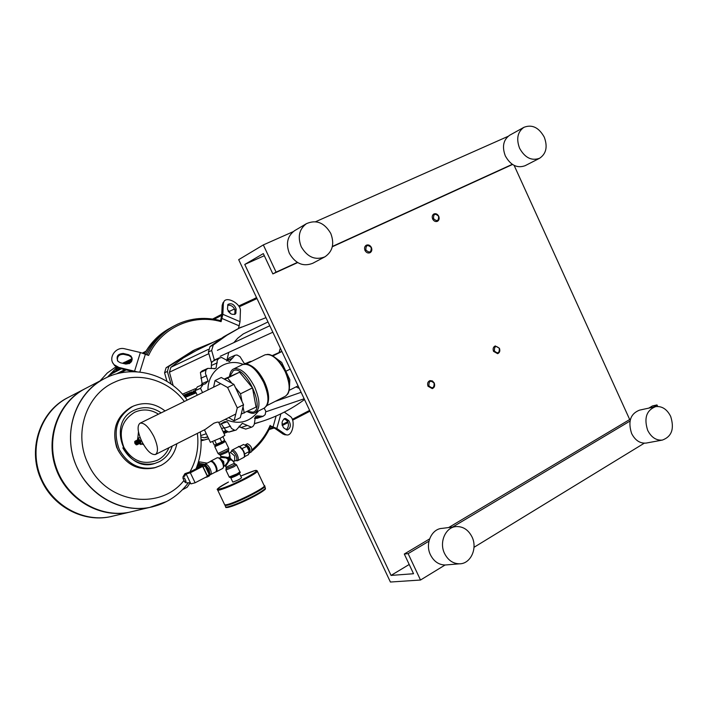 <?xml version="1.0" encoding="UTF-8"?>
<svg xmlns="http://www.w3.org/2000/svg" width="708" height="708" viewBox="0 0 708 708"><rect width="100%" height="100%" fill="white"/><g stroke="black" fill="none" stroke-linecap="round" stroke-linejoin="round"><path stroke-width="1.06" d="M207.957 389.94C207.683 370.842 226.595 357.381 243.127 364.363M236.162 430.039L228.852 432.092L236.162 430.039L242.34 423.313L251.552 427.207L252.924 426.473L254.261 424.411L255.446 416.649L256.889 415.879L263.084 416.313L265.217 414.605L265.783 411.18L264.128 408.162M257.11 418.304L254.464 418.313M251.836 361.257L250.172 361.54L247.508 363.337L244.242 363.452L240.003 356.655L237.012 354.974L235.021 355.266L229.374 361.584L221.48 357.407L213.896 360.292M228.719 352.398L226.737 361.018L229.215 357.867L235.021 355.266M211.303 368.532L211.418 363.664L212.188 361.7L219.383 357.788L217.329 360.248L216.099 367.992L214.152 368.85M200.47 372.373L202.161 370.886L207.771 368.381L206.037 369.886L200.408 372.47L205.975 369.992L205.426 373.337L208.037 381.054L202.116 383.568L200.408 372.47M216.099 367.992L215.152 368.541L207.771 368.381M197.267 395.179L195.01 390.568L197.399 386.851L203.019 384.479M208.037 381.054L205.338 383.86L203.072 384.453L200.55 388.258L195.01 390.568M200.975 385.338L202.116 383.568M195.01 390.692L200.541 388.373L202.559 392.586M219.515 424.119L220.923 423.933L224.445 421.738L227.356 421.72L221.232 423.818L225.79 430.499L228.852 432.092M227.356 421.72L231.649 428.552L234.56 430.172L228.737 432.084M245.764 429.075L240.915 427.544L239.216 426.11M258.473 411.029C249.818 422.349 238.738 425.119 225.224 419.34M213.595 387.188L215.02 380.541L227.604 387.488L237.269 407.879L234.127 420.791L228.657 417.614M227.604 387.488L233.914 384.391L243.543 404.728L240.331 417.649L234.127 420.791M237.269 407.879L243.543 404.728M215.02 380.541L221.285 377.497L233.914 384.391M298.82 387.435L298.608 388.143L296.112 386.851M299.05 387.913L298.608 388.143M279.129 352.442L280.111 348.832L280.819 349.177M280.554 348.619L280.111 348.832M281.917 351.513L272.872 355.929L281.687 362.425L289.829 379.7L289.342 389.338M241.207 414.118L256.048 407.091L252.491 387.869L239.543 372.213L224.179 379.072M298.077 385.851L289.183 390.347M290.2 369.116L285.864 371.275M281.819 351.31L272.244 355.602M244.225 413.065L243.03 406.808M242.012 401.489L240.543 393.798L235.392 387.524M252.491 387.869L240.543 393.798M231.95 383.311L227.622 378.037L224.595 379.302M239.543 372.213L227.622 378.037M235.375 460.74L233.49 461.43M204.939 464.333L198.983 463.289M147.167 354.841C153.282 342.283 162.105 332.733 173.646 326.184L177.965 323.99C191.744 317.874 206.081 316.803 220.949 320.768L221.108 321.644C192.762 313.485 161.371 327.494 148.591 355.425L140.379 352.513L124.776 348.814C115.643 346.185 107.528 358.407 114.227 364.77L114.652 365.62L119.325 368.266L118.909 367.425L136.812 371.78M203.523 465.156L198.656 464.421L203.523 465.156M173.646 326.184L171.345 327.441C160.406 333.645 151.893 342.584 145.795 354.283C151.893 342.584 160.406 333.645 171.345 327.45L169.876 328.246M252.048 451.023C260.181 444.305 266.403 435.96 270.721 425.995L276.81 428.473L285.129 434.269L283.156 434.128L275.182 428.579L270.58 426.313M286.076 418.764L288.873 420.764C291.271 425.163 290.678 428.269 287.103 430.075L283.563 427.782C281.147 423.375 281.731 420.26 285.315 418.437L286.076 418.764L284.156 418.64M286.324 429.721C288.917 426.827 289.112 423.8 286.899 420.632L284.129 418.658M285.129 434.269L286.563 434.889C292.723 436.509 295.882 419.879 290.121 416.277L284.315 412.109M283.156 434.128L285.306 434.792M250.03 452.598L248.747 453.536M197.39 468.13L199.408 461.855L207.187 463.138M252.075 449.695C259.933 443.155 265.969 435.048 270.182 425.393M238.499 328.485L240.021 321.68L240.41 310.909C241.101 303.9 226.746 295.838 223.896 301.661L222.188 305.104L223.365 303.537L222.843 314.308L221.108 321.644M227.48 309.042L227.914 304.44C231.551 302.776 234.304 304.325 236.162 309.077L235.746 313.706C232.082 315.37 229.321 313.812 227.48 309.042M234.817 314.485L234.976 310.626C233.923 306.803 231.481 304.998 227.657 305.219M220.569 320.662L221.684 315.423L222.188 305.104M223.215 302.573L222.719 303.228M223.365 303.537L223.896 301.661M182.416 489.777L187.124 487.272L190.151 482.874M133.538 371.673L119.325 368.266M125.705 364.027L120.378 362.761L118.015 361.407C115.847 356.505 117.608 353.858 123.307 353.451L128.626 354.717L131.06 356.133C133.148 361.027 131.361 363.655 125.705 364.027M131.989 357.726L129.024 355.584L123.714 354.327C119.094 354.23 117.015 356.363 117.484 360.726M112.926 363.018L114.652 365.62M118.909 367.425L114.227 364.77M201.099 465.846L198.337 465.475M144.485 353.761C150.521 342.902 158.716 334.548 169.062 328.698M129.812 359.77L122.652 363.301M131.184 371.107L129.927 371.744M116.855 367.319L107.404 377.187M111.306 375.576L110.705 374.328L111.041 373.16L120.05 368.443M116.227 370.443L116.077 368.275L117.378 367.585M127.033 361.346L132.166 358.514M116.006 366.779L107.324 372.966L100.04 380.913M207.842 436.986L205.754 437.447L207.798 436.889M223.232 431.942L224.135 431.73L223.268 432.013M225.418 431.199L223.179 431.818M223.126 431.712L225.463 431.287M226.179 430.889L224.277 431.305L226.082 430.8M239.03 426.588L239.72 426.428M239.826 426.508L238.994 426.712M200.886 436.969L204.47 437.783L207.869 437.031M195.488 388.674L182.434 394.179L195.496 388.665M196.833 350.248L183.275 357.956L170.876 367.293L169.424 372.196L173.168 385.603M201.099 440.827L208.648 438.677M223.976 433.491L227.826 431.871M208.701 438.783L201.099 440.845M203.931 439.898L201.054 439.606M166.964 381.338L164.566 372.789L167.353 371.47L171.009 384.001M167.353 371.47L168.902 366.399L166.114 367.735L164.566 372.789M265.987 317.662L239.304 328.114L226.941 335.194L213.267 345.035L210.019 346.601L223.631 336.804L238.437 328.512M260.951 421.702L254.402 423.765M211.55 363.062L208.4 352.026L211.648 350.495L213.267 345.035M210.019 346.601L208.4 352.026M211.648 350.495L214.347 360.08M254.429 423.588L260.252 421.924C276.447 416.87 291.2 409.401 304.511 399.524M166.114 367.735L192.921 350.743M213.329 342.221L195.452 349.504L168.902 366.399M184.523 396.595L185.195 396.675L184.744 396.861M183.443 395.321L187.381 395.763L183.93 395.887M186.151 395.63L186.408 396.17M185.443 394.383L189.585 394.852L188.602 395.259L184.478 394.79L185.443 394.383M188.346 394.71L188.602 395.259M187.655 393.462L191.797 393.931L186.673 393.869L187.655 393.462M190.558 393.79L190.815 394.338M189.877 392.533L194.036 393.002L193.045 393.418L188.886 392.94L189.877 392.533M192.78 392.86L193.045 393.418M195.266 392.48L191.125 392.011L195.116 391.94M195.019 391.25L193.373 391.064L195.01 390.719M195.514 393.126L185.177 397.4M268.005 321.945L243.26 333.937L237.764 338.185L233.87 342.601M142.759 443.243L140.945 444.527L139.202 443.544M137.485 440.084L137.75 438.102L140.573 440.863L140.919 444.536M138.202 439.703L140.06 441.049L139.936 443.199M137.741 439.801L139.529 441.314L139.6 443.5M136.918 440.208L138.706 441.721L138.777 443.916M136.095 440.615L137.883 442.137L137.954 444.323M135.272 441.022L137.06 442.544L137.131 444.73M136.113 442.996L136.228 444.819L134.901 443.438L134.679 441.668L136.113 442.996M137.75 438.102L140.157 437.615M68.26 397.436L67.508 397.825C41.86 411.153 29.178 445.226 39.736 474.51C50.056 503.884 81.429 522.442 109.775 516.831L114.599 515.69L109.775 516.831C81.429 522.442 50.056 503.884 39.736 474.51C29.178 445.226 41.86 411.153 67.508 397.825L68.26 397.436M104.439 378.63L103.996 378.86C76.659 393.064 63.198 429.791 74.605 461.483C85.757 493.264 119.404 513.415 149.609 507.441L152.689 506.778L149.609 507.441C119.404 513.415 85.757 493.264 74.605 461.483C63.198 429.791 76.659 393.064 103.996 378.86L104.439 378.63M133.901 511.141L128.927 512.318C99.678 518.106 67.207 498.786 56.49 468.254C45.524 437.818 58.578 402.463 85.048 388.71L85.827 388.303M133.237 511.3L128.272 512.468C99.049 518.256 66.614 498.954 55.914 468.466C44.967 438.066 58.012 402.755 84.447 389.019L85.225 388.612M183.965 480.458C159.964 511.362 105.828 503.264 88.341 464.2C73.048 434.11 85.88 394.745 114.13 382.382C137.697 370.957 168.088 379.594 184.372 401.489M197.399 433.358C199.01 447.252 196.523 460.111 189.93 471.935M138.458 431.783L137.83 438.057M142.051 443.978L143.618 444.757M209.904 473.971L209.028 469.289L205.727 465.262M210.17 474.723L210.471 474.643C211.568 473.82 211.444 471.873 210.108 468.785C208.347 465.475 206.701 463.944 205.161 464.183L204.603 464.811M210.568 474.59L215.666 471.926C216.772 471.103 216.657 469.156 215.329 466.068C213.568 462.767 211.913 461.244 210.364 461.492L211.002 460.988C212.595 460.899 214.25 462.483 215.975 465.749C217.347 468.926 217.462 470.935 216.321 471.785L216.17 471.838M190.16 471.873L184.938 473.652L186.399 473.245L184.505 476.36L183.045 476.767L182.983 478.404L184.443 478.006L186.089 481.44L184.62 481.829L182.983 478.404M185.921 482.759L190.39 482.812L185.921 482.759L184.62 481.829M183.045 476.767L184.938 473.652M190.903 483.883L186.151 473.944L190.346 472.776L195.125 482.785L190.903 483.883M190.346 472.776L202.647 466.404L198.382 467.616L186.151 473.944M202.647 466.404L207.409 476.378L195.125 482.785M200.488 466.032L204.169 464.97L205.32 465.802L209.497 474.537L209.347 475.9M209.471 474.572L209.418 475.82M198.267 467.678L198.39 467.076L202.152 465.997L203.152 466.961L207.329 475.705L207.4 476.918L205.302 477.475M204.754 465.094L205.869 465.501L210.037 474.245L209.674 475.165L210.081 474.953M245.101 445.35L245.764 444.58C249.393 446.438 250.729 449.164 249.774 452.731L248.959 452.739M247.172 443.854L247.455 443.704C251.083 445.562 252.42 448.279 251.455 451.854L251.34 451.899M248.048 447.536L248.835 449.058M245.835 445.783C247.871 446.659 248.995 448.509 249.207 451.35M239.224 446.721L243.605 444.456L246.862 446.403L249.287 451.518L248.446 454.651L244.428 456.749M242.03 448.553L246.862 446.403M242.34 448.739L242.587 449.261M244.543 453.377L244.773 453.872L249.287 451.518M225.277 465.59L225.905 465.961L229.755 459.899L231.852 460.173L233.596 461.846L234.295 463.324L226.109 467.218M228.578 451.306L229.666 455.571L228.649 457.572L221.365 456.421L221.197 457.005M220.878 457.465L225.949 457.881L228.153 459.28L227.852 461.873L225.029 465.625M233.481 461.51L230.25 458.191L229.419 452.961M230.25 458.191L229.215 458.731L230.091 455.731M229.755 459.899L229.215 458.731L231.852 460.173M228.153 459.28L229.215 458.731L227.852 461.873M228.649 457.572L229.215 458.731L226.082 457.43M225.498 506.477L225.038 505.512L226.764 505.362C235.923 503.76 270.093 486.122 264.349 485.998M230.958 477.723L231.383 477.776C235.605 476.183 238.269 474.829 239.384 473.705L239.216 473.333M230.923 477.643L231.215 477.865C235.622 476.21 238.401 474.785 239.578 473.608L239.357 473.634M232.728 481.927L233.18 481.998C237.587 480.343 240.375 478.927 241.534 477.732L239.631 473.732M224.445 504.264L224.737 504.884L226.454 504.724C235.189 503.202 268.128 486.405 264.314 485.449M264.031 486.431C267.137 487.617 235.675 503.609 227.339 505.052L225.303 504.963M153.91 436.606C148.804 426.951 144.184 422.481 140.042 423.189C136.998 425.72 137.529 431.685 141.653 441.084C146.689 450.642 151.3 455.111 155.486 454.492C158.557 452.049 158.034 446.093 153.91 436.606M215.666 445.288L223.861 441.385L223.631 440.907M155.663 454.403L205.258 429.402L213.922 423.198C217.197 421.986 218.807 421.773 218.763 422.543L224.879 435.402L220.905 437.871L210.373 442.305M222.949 436.792L224.622 440.323L221.763 442.013L214.338 445.146L212.683 441.677M221.763 442.013L220.002 438.323M216.595 444.438L214.851 440.757M646.731 442.969L646.103 443.084C639.979 443.571 635.147 440.367 631.607 433.473C627.792 421.508 630.439 413.729 639.545 410.136L655.086 406.746M647.67 430.305C643.802 418.154 646.457 410.259 655.635 406.622C661.98 405.941 666.989 409.189 670.653 416.366C674.556 428.703 671.777 436.615 662.325 440.093C656.139 440.58 651.254 437.323 647.67 430.305M446.633 564.878L445.19 565.002C438.783 564.86 433.88 561.479 430.473 554.868C424.853 543.744 431.579 528.734 442.208 528.363L455.111 526.725M444.562 553.506C438.854 542.186 445.642 526.92 456.395 526.557C463.182 526.425 468.377 529.858 471.988 536.868C477.794 548.355 470.634 563.966 459.474 563.816C452.996 563.674 448.022 560.232 444.562 553.506M539.54 158.3L525.115 165.699C517.185 168.548 510.592 165.291 505.326 155.919C501.892 146.706 503.317 139.821 509.61 135.272L509.76 135.193M519.592 148.273C516.114 138.91 517.539 131.927 523.893 127.334C532.035 124.166 538.832 127.431 544.266 137.148C547.797 146.706 546.249 153.742 539.611 158.256C531.602 161.132 524.929 157.804 519.592 148.273M324.715 256.942L312.732 263.288C303.236 266.969 295.457 263.677 289.395 253.402C285.669 243.658 287.386 236.091 294.555 230.702L294.909 230.489M301.236 246.747C297.449 236.826 299.174 229.135 306.431 223.675C316.272 219.392 324.388 222.648 330.76 233.428C334.627 243.702 332.671 251.508 324.892 256.845C315.272 260.571 307.387 257.199 301.236 246.747M390.409 582.029L238.684 259.659L263.323 244.915L276.093 272.137L272.854 273.908L263.323 253.597L244.756 264.456L391.046 575.418L413.543 573.728L404.295 554.019L408.127 553.629L420.508 580.029L390.409 582.029M508.025 136.37L315.609 221.719M293.147 231.684L263.323 244.915M512.282 164.336L332.371 246.455M297.378 262.429L276.093 272.137M512.521 164.486L332.3 246.765M297.652 262.588L272.854 273.908M264.305 255.703L244.756 264.456M409.206 564.48L391.046 575.418M629.695 419.525L514.141 165.415M657.679 406.445L656.997 404.941L652.475 405.932L648.82 408.109M630.527 419.03L448.66 527.548M429.579 538.93L404.295 554.019M656.997 404.941L653.334 407.127M630.023 421.056L452.633 527.035M428.933 541.195L408.127 553.629M644.271 443.199L474.006 547.311M445.084 565.002L420.508 580.029M432.659 219.037C433.916 221.241 435.517 222.002 437.482 221.303C439.146 220.206 439.562 218.507 438.721 216.223C437.464 214.011 435.845 213.258 433.88 213.966C432.225 215.082 431.827 216.772 432.659 219.037M433.535 218.622C433.393 213.86 435.075 213.081 438.588 216.276C438.73 221.029 437.048 221.808 433.535 218.622M364.992 250.446C364.133 248.119 364.567 246.375 366.301 245.207C368.381 244.437 370.08 245.189 371.399 247.473C372.266 249.809 371.824 251.561 370.063 252.721C367.992 253.473 366.301 252.712 364.992 250.446M365.877 250.021C369.549 253.269 371.328 252.446 371.213 247.543C367.541 244.287 365.762 245.11 365.877 250.021M499.405 348.239C500.299 350.885 499.715 352.69 497.653 353.673L493.538 351.372C492.644 348.743 493.219 346.938 495.264 345.938L499.405 348.239M499.308 348.38C495.874 345.318 494.246 346.185 494.423 350.982C497.857 354.035 499.485 353.168 499.308 348.38M434.234 382.966L432.393 380.939L429.96 380.621C427.756 381.647 427.11 383.524 428.03 386.267L432.278 388.621C434.508 387.603 435.163 385.727 434.234 382.966M434.093 383.125C434.243 388.072 432.517 388.984 428.924 385.878C428.783 380.931 430.508 380.019 434.093 383.125M260.314 416.109L254.57 418.047M248.977 362.346L245.835 363.691M232.808 357.991L226.87 360.637M217.276 362.841L211.453 365.452M206.603 375.727L200.851 378.231M230.542 426.145L224.586 428.154M247.004 425.535L240.915 427.544M233.525 369.001L233.87 368.841C240.587 367.567 247.49 373.594 254.588 386.931C260.19 400.277 260.385 408.87 255.172 412.702L254.721 412.888M247.499 411.41L253.013 412.198C266.12 408.985 245.039 364.363 233.339 370.647L229.817 376.32M247.136 411.596C250.8 413.304 253.278 413.764 254.561 412.95L264.093 408.18C269.367 404.312 269.226 395.719 263.659 382.417C256.491 368.983 249.508 363.018 242.72 364.531L246.924 364.186C258.252 365.514 273.067 395.807 266.996 405.197L266.199 406.392M267.553 354.336L269.35 354.504C275.297 356.274 280.687 361.938 285.51 371.496C289.572 380.7 290.492 387.931 288.253 393.179L287.421 394.453M266.73 405.675L285.28 396.276C290.484 392.506 290.457 384.294 285.209 371.656C278.501 359.062 271.828 353.434 265.19 354.761L269.35 354.504M248.189 364.54C254.128 366.363 259.571 372.16 264.518 381.939C268.615 391.152 269.642 398.409 267.606 403.71M245.198 364.045L246.924 364.186M268.04 401.887C270.792 391.657 259.721 369.31 249.897 365.301M256.526 297.572L253.694 299.059L256.526 297.572M228.507 311.777L229.348 311.37L228.551 310.697L228.118 311.193M282.173 425.393L282.696 424.322L282.032 424.632M273.2 427.446L269.544 428.588M269.067 429.561L274.2 427.959M214.161 319.281L221.684 315.334M221.737 314.272L212.648 319.043L221.737 314.272M287.784 421.685L282.696 424.322L282.005 422.871M230.366 313.52L229.348 311.37L234.587 308.945M309.626 410.383L292.324 419.34M282.74 425.287L288.138 422.499L282.722 425.304M292.625 420.171L309.998 411.18L292.625 420.18M256.597 297.714L238.702 305.998L256.597 297.714M239.216 306.803L256.995 298.564M286.899 420.632L288.873 420.764M276.81 428.473L280.917 413.799M273.155 426.597L276.12 416.012M234.976 310.626L236.162 309.077M234.835 314.281L236.021 312.724M240.021 321.68L222.843 314.308M239.26 325.875L222.047 318.503M197.55 464.829L198.435 465.174M123.714 354.327L123.307 353.451M129.024 355.584L128.626 354.717M140.379 352.513L134.564 371.169M145.406 354.124L139.839 372.036M120.192 372.992L126.192 369.912M110.705 374.328L121.378 368.762M115.74 369.434L118.44 368.018M125.927 364.071L131.83 360.965M124.413 363.717L132.184 359.611M143.751 353.496L144.998 352.841M204.47 437.783L207.709 436.703M223.073 431.606L225.941 430.659M224.436 427.605L221.622 428.552M206.285 433.721L200.762 435.588M169.424 372.196L208.825 353.655M208.338 349.38L170.876 367.293M67.862 397.639L67.464 397.843C39.391 411.826 27.223 451.297 42.569 481.396C54.684 507.123 83.863 522.185 109.722 516.84L112.165 516.318M166.336 501.627L149.671 507.424C122.112 513.114 90.836 496.75 77.765 468.891C61.224 436.296 74.128 393.719 104.058 378.833L106.749 377.488M122.82 447.872C130.352 461.05 141.016 466.245 154.804 463.466L159.256 461.722C165.601 458.359 169.938 453.129 172.248 446.04M158.477 414.162C150.689 409.312 142.759 408.675 134.688 412.251C121.829 420.269 118.218 431.942 123.865 447.27C132.29 461.191 143.547 465.475 157.636 460.12C162.822 457.403 166.592 453.27 168.938 447.704M161.132 412.861C152.999 407.304 144.52 406.206 135.697 409.569L134.529 410.091C105.589 422.295 125.13 473.581 154.804 463.466M165.053 410.941C155.309 403.356 144.901 401.675 133.83 405.905L132.732 406.41C116.855 416.26 112.386 430.659 119.342 449.598C127.891 464.554 139.989 470.519 155.654 467.475L161.017 465.404M133.502 406.047L131.334 407.02C115.493 416.844 111.041 431.207 117.971 450.093C126.493 465.014 138.573 470.953 154.202 467.917L155.742 467.448M202.152 465.997L204.081 465.006L205.32 465.802L209.497 474.537L209.32 475.909L207.444 476.882M203.152 466.961L205.072 465.961L209.249 474.705L207.329 475.705M200.267 466.112L198.417 467.068M205.869 465.501L205.32 465.793M210.037 474.245L209.488 474.528M225.887 470.006L233.72 466.864L236.596 464.908L235.525 464.138M226.135 468.475L232.905 465.837L235.313 464.121L234.348 463.421M236.658 465.041L239.906 471.882L237.056 473.864L229.215 476.98M230.631 477.387L237.065 474.581M216.984 457.89L217.329 457.713C218.94 457.616 220.604 459.2 222.321 462.448C223.684 465.616 223.79 467.634 222.639 468.484L222.489 468.546M223.985 466.191L223.737 461.581L219.754 458.032L223.029 462.014L223.967 466.315L222.772 468.413M225.471 441.509L228.746 448.403L218.029 453.501M228.799 448.518L228.702 449.819L226.073 451.474L219.161 454.377M220.347 455.111L226.312 452.66L228.534 451.208L228.569 450.022M222.489 443.252L225.418 441.411L223.799 441.261L221.896 442.704C216.621 445.27 214.524 446.093 215.604 445.164L215.214 446.509L222.489 443.252M237.295 460.811L237.454 460.749C238.631 459.881 238.543 457.872 237.189 454.722C235.481 451.483 233.808 449.925 232.18 450.04L238.41 446.819C240.047 446.695 241.729 448.244 243.428 451.474C244.782 454.625 244.853 456.633 243.667 457.501L243.508 457.563M237.454 460.749L236.012 460.687C237.189 460.032 237.153 458.244 235.914 455.315C233.498 451.226 231.755 450.217 230.693 452.306L230.675 452.377M230.534 452.465L234.64 455.908L234.729 460.563M244.508 455.89L243.729 451.306M238.047 446.996L238.269 446.863C239.083 445.5 240.915 446.96 243.764 451.253C245.092 454.908 245.101 456.961 243.826 457.421M243.702 451.262L239.968 447.164M214.701 446.509L218.082 453.616L220.383 455.2L220.993 457.395L219.754 458.032L217.197 457.766L210.869 461.041M265.403 488.246C264.296 489.228 269.483 487.493 254.836 495.981C246.667 500.308 239.154 503.698 232.304 506.158C227.295 507.627 225.126 507.946 225.799 507.096L227.525 506.955C234.144 505.22 243.242 501.326 254.809 495.281C263.084 490.724 266.509 488.157 265.093 487.582L264.65 486.653M226.348 507.123C225.905 509.158 242.614 502.645 254.809 495.989M254.871 495.954C262.093 491.998 265.5 489.555 265.093 488.653M224.737 504.884L217.772 490.281C219.56 488.644 210.816 492.14 228.445 482.042L228.463 482.033C205.86 493.821 223.719 489.644 246.101 477.679C256.101 472.209 258.854 469.908 254.358 470.785L240.738 476.05C259.278 468.174 255.712 470.793 257.146 470.829C258.5 471.28 255.022 473.758 246.711 478.254C235.109 484.245 226.02 488.175 219.462 490.06L217.772 490.281L217.524 489.706M263.084 416.313L257.004 418.339M250.128 361.558L245.207 363.655M219.524 357.726L213.86 360.301M220.923 423.933L219.639 424.375M251.552 427.207L245.605 429.128M242.72 364.531L233.711 368.912C231.596 369.682 230.18 372.204 229.481 376.488M285.873 395.949L288.253 393.179M246.101 364.045L265.022 354.832M266.996 405.188L264.712 407.843M269.058 429.579L274.208 427.968M286.563 434.889L284.589 434.739M131.458 357L131.06 356.133M142.432 353.071L145.954 351.195M131.122 371.7L131.936 371.284M116.466 373.904L124.82 369.585M129.192 363.655L129.635 363.425M124.608 363.77L132.166 359.779M143.928 353.558L144.866 353.062M123.13 363.416L132.184 358.611M142.556 353.106L145.866 351.354M122.564 363.275L124.546 362.222M240.216 426.827L238.835 427.278M226.684 431.296L223.436 432.367M221.135 338.433L196.576 350.371M238.056 328.698L241.419 327.052M256.774 423.057L260.252 421.924M192.558 350.92L195.452 349.504M220.161 356.319L272.837 332.22M217.4 350.336L269.792 325.751M275.147 401.409L301.104 392.294M265.872 411.799L304.157 398.772M139.75 443.465L140.264 443.217M139.131 443.544L139.671 443.5M138.308 443.96L138.848 443.907M137.476 444.367L138.025 444.314M136.228 444.819L137.202 444.721M134.679 441.668L135.343 440.951M137.865 439.686L138.396 439.429M84.447 389.019L67.464 397.843C39.002 412.065 26.78 451.589 42.082 481.537C54.162 507.176 83.491 522.256 109.722 516.84L128.272 512.468M187.231 400.091C168.725 373.753 131.723 363.691 104.058 378.833L85.048 388.71M188.195 482.953C178.434 495.972 165.592 504.131 149.671 507.424L128.927 512.318M200.302 431.907C202.178 444.704 200.771 457.005 196.081 468.811M131.325 407.02L131.352 407.012C116.563 415.994 111.669 429.411 116.643 447.27C124.67 463.979 137.184 470.864 154.202 467.917L161.052 465.386C169.557 460.766 174.832 453.545 176.876 443.712M198.39 467.076L204.143 464.979M204.169 464.97L205.32 465.802M209.32 475.909L207.426 476.909M210.364 461.492L205.161 464.183M204.497 464.97L204.904 464.36M245.658 444.615L247.349 443.748M251.455 451.854L249.774 452.731M239.977 472.032C240.968 472.077 240.003 472.917 237.083 474.572C232.339 477.077 229.737 477.927 229.277 477.121L225.949 470.139L226.162 467.324L225.162 465.581L224.055 466.147M222.639 468.484L216.427 471.732M229.542 452.97L230.702 452.359L232.038 450.084M237.561 460.696L243.667 457.501M234.906 460.492L233.746 461.094M215.648 471.944L216.321 471.785M264.049 485.369L257.42 471.404M226.047 505.229L225.126 504.901M232.782 482.051L230.826 477.927M231.012 477.838L230.781 477.351M140.042 423.189L220.728 383.692M210.435 442.438L204.426 429.818M215.701 445.367L215.436 444.801M218.79 422.587L235.773 414.021M523.893 127.334L509.61 135.272M306.431 223.675L294.555 230.702M459.474 563.816L445.19 565.002M662.325 440.093L646.103 443.084"/></g></svg>
